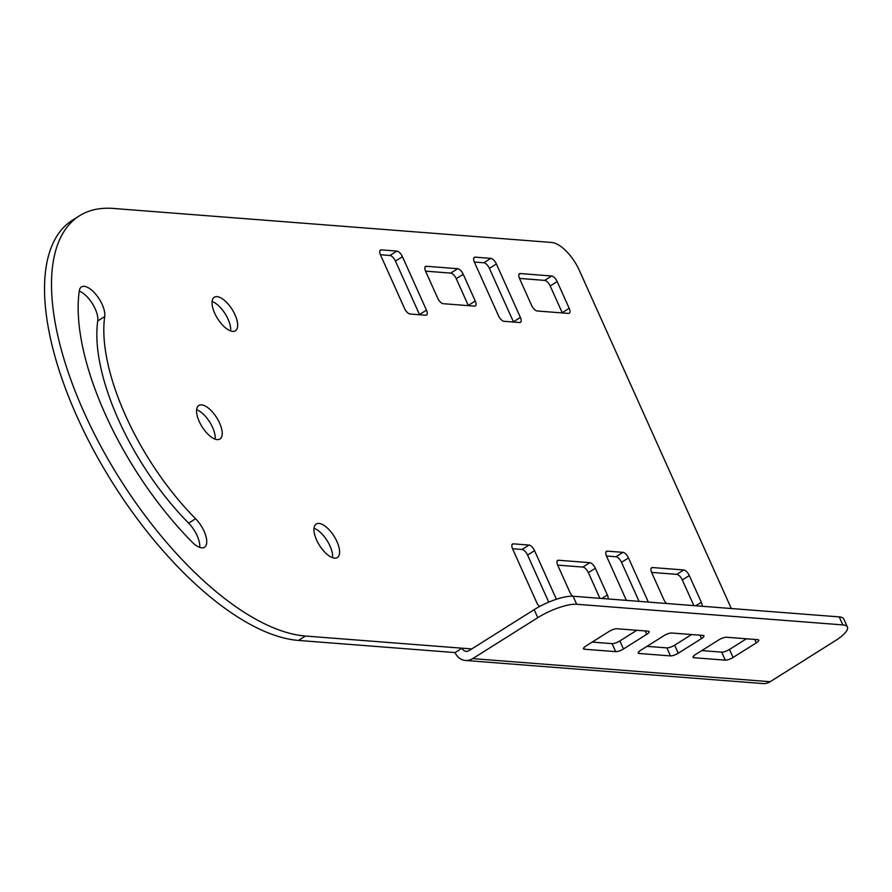 <?xml version="1.0" encoding="UTF-8"?>
<svg xmlns="http://www.w3.org/2000/svg" width="892" height="892" viewBox="0 0 892 892"><rect width="100%" height="100%" fill="white"/><g stroke="black" fill="none" stroke-linecap="round" stroke-linejoin="round"><path stroke-width="1.34" d="M196.63 409.707A19.814 8.608 -122.2 0 1 212.586 427.424A19.814 8.608 -122.2 0 1 215.173 439.165M219.566 423.031A19.814 8.608 -122.2 0 1 219.945 439.02A19.814 8.608 -122.2 0 1 199.206 421.459A19.814 8.608 -122.2 0 1 198.827 405.47A19.814 8.608 -122.2 0 1 219.566 423.031M212.095 301.485A19.814 8.608 -122.2 0 1 228.062 319.191A19.814 8.608 -122.2 0 1 230.638 330.943M235.031 314.809A19.814 8.608 -122.2 0 1 235.41 330.787A19.814 8.608 -122.2 0 1 214.682 313.226A19.814 8.608 -122.2 0 1 214.303 297.248A19.814 8.608 -122.2 0 1 235.031 314.809M105.267 414.167A202.763 88.074 -122.2 0 1 79.288 290.859A19.814 8.608 -122.2 0 1 81.451 286.934A19.814 8.608 -122.2 0 1 96.615 295.319A19.814 8.608 -122.2 0 1 104.721 316.548A163.125 70.858 57.8 0 0 125.627 415.739A163.125 70.858 57.8 0 0 195.593 518.743A19.814 8.608 -122.2 0 1 204.469 547.242A19.814 8.608 -122.2 0 1 192.237 542.191A202.763 88.074 -122.2 0 1 105.267 414.167M79.243 291.171A19.814 8.608 -122.2 0 1 92.456 303.726A19.814 8.608 -122.2 0 1 97.752 320.93A163.125 70.858 57.8 0 0 118.647 420.132A163.125 70.858 57.8 0 0 188.625 523.136A19.814 8.608 -122.2 0 1 199.696 547.398M314.006 528.254A19.814 8.608 -122.2 0 1 329.973 545.96A19.814 8.608 -122.2 0 1 332.549 557.701M336.942 541.567A19.814 8.608 -122.2 0 1 337.321 557.556A19.814 8.608 -122.2 0 1 316.593 539.995A19.814 8.608 -122.2 0 1 316.214 524.005A19.814 8.608 -122.2 0 1 336.942 541.567M471.734 648.941L305.465 636.041A243.917 105.958 -122.2 0 1 84.138 412.528A243.917 105.958 -122.2 0 1 79.466 215.797A243.917 105.958 -122.2 0 1 113.306 208.449L551.68 242.468A30.495 13.246 57.8 0 1 579.354 270.41L731.306 608.522M455.065 652.576A15.242 13.068 -85.6 0 0 465.501 660.47L762.983 683.551A15.242 13.068 94.4 0 0 770.164 681.711L835.246 640.757A30.495 8.441 155.8 0 0 847.4 627.043A30.495 8.441 155.8 0 0 842.828 624.913L576.667 604.263A30.495 8.441 155.8 0 0 537.776 617.677L534.163 609.66L469.08 650.614A6.099 5.229 -85.6 0 1 466.215 651.35A6.099 5.229 -85.6 0 1 462.034 648.194L455.065 652.576L298.497 640.434A243.917 105.958 -122.2 0 1 77.158 416.91A243.917 105.958 -122.2 0 1 72.497 220.19L79.466 215.797M744.853 638.672L745.233 639.519M425.662 271.38L437.671 298.106A6.099 2.654 57.8 0 0 443.201 303.693L474.522 306.123A6.099 2.654 57.8 0 0 475.358 305.934A6.099 2.654 57.8 0 0 475.246 301.017L463.238 274.29A6.099 2.654 57.8 0 0 457.696 268.704L426.387 266.273A6.099 2.654 57.8 0 0 425.54 266.463A6.099 2.654 57.8 0 0 425.662 271.38M380.516 254.978L404.533 308.431A6.099 2.654 57.8 0 0 410.064 314.017L425.729 315.233A6.099 2.654 57.8 0 0 426.566 315.043A6.099 2.654 57.8 0 0 426.454 310.126L402.437 256.684A6.099 2.654 57.8 0 0 396.895 251.087L381.241 249.871A6.099 2.654 57.8 0 0 380.393 250.061A6.099 2.654 57.8 0 0 380.516 254.978M556.396 599.257L534.553 550.654A6.099 2.654 57.8 0 0 529.012 545.068L513.357 543.852A6.099 2.654 57.8 0 0 512.51 544.031A6.099 2.654 57.8 0 0 512.632 548.948L536.649 602.401A6.099 2.654 57.8 0 0 539.548 606.527M519.601 278.672L531.61 305.398A6.099 2.654 57.8 0 0 537.14 310.985L568.46 313.415A6.099 2.654 57.8 0 0 569.297 313.226A6.099 2.654 57.8 0 0 569.185 308.309L557.177 281.582A6.099 2.654 57.8 0 0 551.646 275.996L520.326 273.565A6.099 2.654 57.8 0 0 519.478 273.755A6.099 2.654 57.8 0 0 519.601 278.672M648.328 602.078L628.492 557.946A6.099 2.654 57.8 0 0 622.951 552.349L607.296 551.133A6.099 2.654 57.8 0 0 606.448 551.323A6.099 2.654 57.8 0 0 606.571 556.24L626.407 600.383M702.037 606.248A6.099 2.654 57.8 0 0 701.302 602.278L689.293 575.552A6.099 2.654 57.8 0 0 683.763 569.966L652.442 567.535A6.099 2.654 57.8 0 0 651.595 567.725A6.099 2.654 57.8 0 0 651.717 572.642L663.726 599.368A6.099 2.654 57.8 0 0 666.636 603.505M608.088 598.956A6.099 2.654 57.8 0 0 607.363 594.986L595.354 568.271A6.099 2.654 57.8 0 0 589.813 562.674L558.503 560.243A6.099 2.654 57.8 0 0 557.656 560.432A6.099 2.654 57.8 0 0 557.779 565.35L569.787 592.076A6.099 2.654 57.8 0 0 572.709 596.213M474.455 262.27L498.472 315.712A6.099 2.654 57.8 0 0 504.002 321.31L519.668 322.525A6.099 2.654 57.8 0 0 520.504 322.335A6.099 2.654 57.8 0 0 520.393 317.418L496.376 263.965A6.099 2.654 57.8 0 0 490.834 258.379L475.18 257.164A6.099 2.654 57.8 0 0 474.332 257.353A6.099 2.654 57.8 0 0 474.455 262.27M425.551 271.146L450.728 273.097A6.099 2.654 -122.2 0 1 456.258 278.683L468.278 305.41A6.099 2.654 -122.2 0 1 468.378 305.644M380.405 254.744L389.927 255.48A6.099 2.654 -122.2 0 1 395.457 261.066L419.485 314.519A6.099 2.654 -122.2 0 1 419.586 314.753M512.521 548.714L522.043 549.45A6.099 2.654 -122.2 0 1 527.573 555.036L548.747 602.133M519.501 278.427L544.666 280.389A6.099 2.654 -122.2 0 1 550.197 285.975L562.216 312.702A6.099 2.654 -122.2 0 1 562.317 312.936M606.46 556.006L615.982 556.742A6.099 2.654 -122.2 0 1 621.512 562.328L639.062 601.364M651.606 572.408L676.783 574.359A6.099 2.654 -122.2 0 1 682.313 579.945L693.853 605.612M557.667 565.115L582.844 567.067A6.099 2.654 -122.2 0 1 588.374 572.653L599.915 598.32M474.343 262.036L483.865 262.772A6.099 2.654 -122.2 0 1 489.396 268.358L513.424 321.811A6.099 2.654 -122.2 0 1 513.524 322.045M465.501 660.47A15.242 13.068 -85.6 0 0 472.693 658.631L537.776 617.677M612.079 643.634A6.099 1.684 155.8 0 0 619.862 640.958L623.463 648.975L646.7 634.346A6.099 1.684 -24.2 0 0 649.131 631.603A6.099 1.684 -24.2 0 0 648.228 631.168L616.907 628.748A6.099 1.684 -24.2 0 0 609.124 631.424L585.888 646.053A6.099 1.684 -24.2 0 0 583.457 648.796A6.099 1.684 -24.2 0 0 584.371 649.22L615.681 651.651L612.079 643.634L592.188 642.095M623.463 648.975A6.099 1.684 -24.2 0 1 615.681 651.651M721.673 652.141A6.099 1.684 155.8 0 0 729.455 649.454L733.057 657.471L756.304 642.853A6.099 1.684 -24.2 0 0 758.735 640.11A6.099 1.684 -24.2 0 0 757.821 639.676L726.501 637.245A6.099 1.684 -24.2 0 0 718.729 639.932L695.481 654.561A6.099 1.684 -24.2 0 0 693.051 657.304A6.099 1.684 -24.2 0 0 693.965 657.727L725.274 660.158L721.673 652.141L701.781 650.591M733.057 657.471A6.099 1.684 -24.2 0 1 725.274 660.158M678.254 653.223A6.099 1.684 -24.2 0 1 670.483 655.91L666.87 647.893A6.099 1.684 155.8 0 0 674.653 645.206L678.254 653.223L701.502 638.594L699.975 635.193M638.538 652.085L639.163 653.479L670.483 655.91M639.163 653.479A6.099 1.684 -24.2 0 1 638.248 653.044A6.099 1.684 -24.2 0 1 640.679 650.301L663.927 635.684A6.099 1.684 -24.2 0 1 671.709 632.997L703.019 635.427A6.099 1.684 -24.2 0 1 703.933 635.851A6.099 1.684 -24.2 0 1 701.502 638.594M636.81 630.287L619.862 640.958M746.403 638.795L729.455 649.454M666.87 647.893L646.979 646.343M691.601 634.535L674.653 645.206M534.163 609.66A30.495 8.441 -24.2 0 1 573.065 596.246L576.667 604.263M842.828 624.913L839.227 616.896L573.065 596.246M839.227 616.896A30.495 8.441 -24.2 0 1 843.799 619.026L847.4 627.043M195.593 518.743L188.625 523.136M305.465 636.041L298.497 640.434M104.721 316.548L97.752 320.93M473.808 258.033L475.18 257.164M483.865 262.772L490.834 258.379M489.396 268.358L496.376 263.965M513.424 321.811L520.393 317.418M557.132 561.113L558.503 560.243M582.844 567.067L589.813 562.674M588.374 572.653L595.354 568.271M601.821 598.476L607.363 594.986M695.76 605.768L701.302 602.278M651.071 568.405L652.442 567.535M676.783 574.359L683.763 569.966M682.313 579.945L689.293 575.552M605.924 552.003L607.296 551.133M615.982 556.742L622.951 552.349M621.512 562.328L628.492 557.946M518.954 274.435L520.326 273.565M544.666 280.389L551.646 275.996M550.197 285.975L557.177 281.582M562.216 312.702L569.185 308.309M511.986 544.711L513.357 543.852M522.043 549.45L529.012 545.068M527.573 555.036L534.553 550.654M379.869 250.741L381.241 249.871M389.927 255.48L396.895 251.087M395.457 261.066L402.437 256.684M419.485 314.519L426.454 310.126M425.016 267.143L426.387 266.273M450.728 273.097L457.696 268.704M456.258 278.683L463.238 274.29M468.278 305.41L475.246 301.017M770.164 681.711L472.693 658.631M756.304 642.853L754.766 639.441M693.34 656.334L693.965 657.727M646.7 634.346L645.172 630.934M583.747 647.826L584.371 649.22"/></g></svg>

